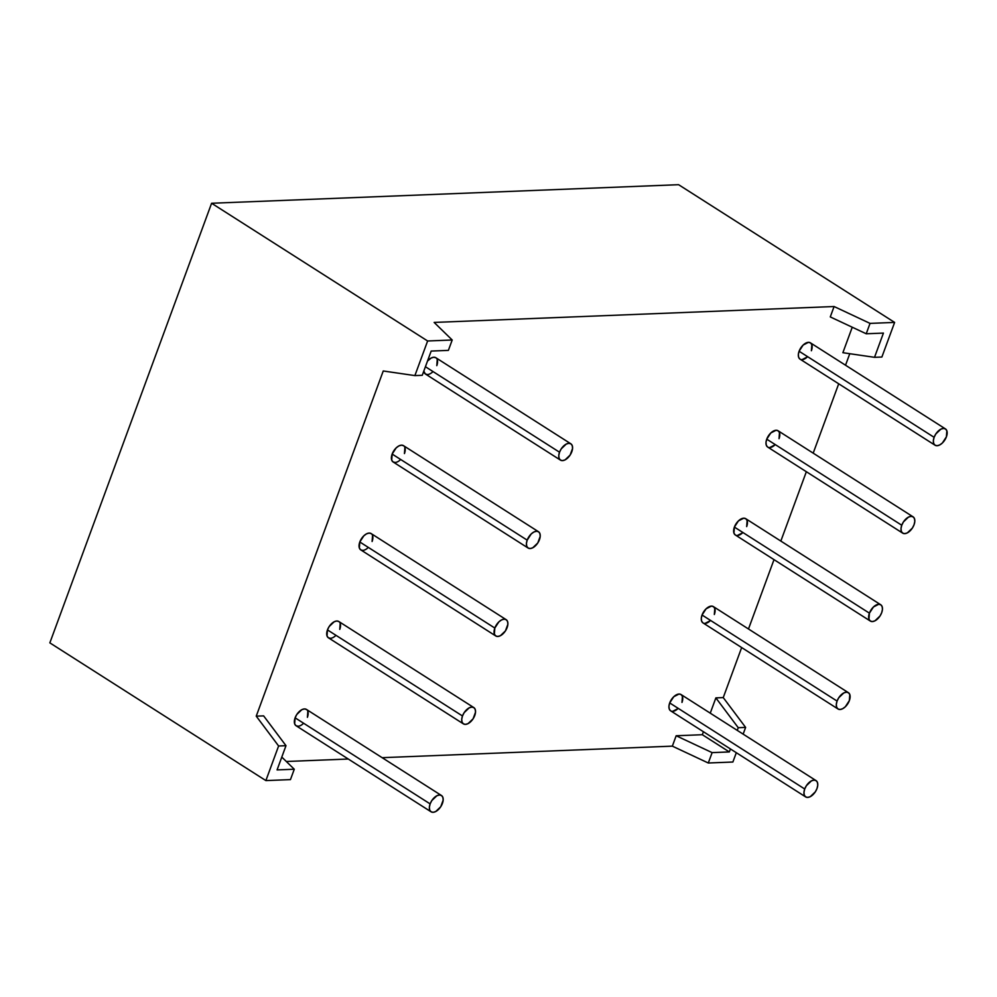 <?xml version="1.0" encoding="UTF-8"?>
<svg xmlns="http://www.w3.org/2000/svg" width="997" height="997" viewBox="0 0 997 997"><rect width="100%" height="100%" fill="white"/><g stroke="black" fill="none" stroke-linecap="round" stroke-linejoin="round"><path stroke-width="1.5" d="M298.078 726.227L295.959 725.666L294.663 723.872L295.112 717.828L430.131 803.894A9.671 5.421 -57.5 0 1 439.465 794.995A9.671 5.421 -57.5 0 1 442.419 803.408A9.671 5.421 -57.5 0 1 433.097 812.306A9.671 5.421 -57.5 0 1 430.131 803.894L431.813 800.566L436.86 795.756L439.465 794.995L441.571 795.569L442.867 797.363L443.167 800.117L440.736 806.735L435.689 811.558L433.097 812.306L430.978 811.745L429.682 809.95L429.383 807.196L430.131 803.894L295.112 717.828A9.671 5.421 122.5 0 0 296.059 725.729L431.078 811.807A9.671 5.421 -57.5 0 1 430.131 803.894A9.671 5.421 -57.5 0 1 441.472 795.506A9.671 5.421 -57.5 0 1 442.419 803.408A9.671 5.421 -57.5 0 1 431.078 811.807M330.418 638.304L328.312 637.744L327.016 635.949L327.465 629.905L462.483 715.971A9.671 5.421 -57.5 0 1 471.805 707.085A9.671 5.421 -57.5 0 1 474.771 715.485A9.671 5.421 -57.5 0 1 465.437 724.383A9.671 5.421 -57.5 0 1 462.483 715.971L464.166 712.643L469.213 707.833L471.805 707.085L473.911 707.646L475.22 709.44L475.519 712.194L473.089 718.825L468.029 723.635L465.437 724.383L463.331 723.822L462.022 722.027L461.723 719.273L462.483 715.971L327.465 629.905A9.671 5.421 122.5 0 0 328.412 637.806L463.431 723.884A9.671 5.421 -57.5 0 1 462.483 715.971A9.671 5.421 -57.5 0 1 473.824 707.583A9.671 5.421 -57.5 0 1 474.771 715.485A9.671 5.421 -57.5 0 1 463.431 723.884M362.771 550.394L360.665 549.821L359.356 548.026L359.805 541.982L494.824 628.06A9.671 5.421 -57.5 0 1 504.158 619.162A9.671 5.421 -57.5 0 1 507.124 627.562A9.671 5.421 -57.5 0 1 497.79 636.46A9.671 5.421 -57.5 0 1 494.824 628.06L498.874 621.866L501.566 619.91L504.158 619.162L506.264 619.723L507.573 621.517L507.872 624.272L505.429 630.902L500.382 635.712L497.79 636.46L495.683 635.899L494.375 634.104L494.824 628.06L359.805 541.982A9.671 5.421 122.5 0 0 360.764 549.883L495.771 635.961A9.671 5.421 -57.5 0 1 494.824 628.06A9.671 5.421 -57.5 0 1 506.164 619.66A9.671 5.421 -57.5 0 1 507.124 627.562A9.671 5.421 -57.5 0 1 495.771 635.961M395.124 462.471L393.017 461.898L391.709 460.103L392.157 454.059L527.176 540.137A9.671 5.421 -57.5 0 1 536.511 531.239A9.671 5.421 -57.5 0 1 539.464 539.639A9.671 5.421 -57.5 0 1 530.142 548.537A9.671 5.421 -57.5 0 1 527.176 540.137L531.227 533.943L533.918 531.987L536.511 531.239L538.617 531.8L539.913 533.594L540.212 536.349L537.782 542.979L532.734 547.789L530.142 548.537L528.024 547.976L526.728 546.182L526.428 543.427L527.176 540.137L392.157 454.059A9.671 5.421 122.5 0 0 393.105 461.96L528.123 548.038A9.671 5.421 -57.5 0 1 527.176 540.137A9.671 5.421 -57.5 0 1 538.517 531.737A9.671 5.421 -57.5 0 1 539.464 539.639A9.671 5.421 -57.5 0 1 528.123 548.038M559.529 452.214A9.671 5.421 -57.5 0 1 568.851 443.316A9.671 5.421 -57.5 0 1 571.817 451.716A9.671 5.421 -57.5 0 1 562.482 460.614A9.671 5.421 -57.5 0 1 559.529 452.214L425.42 366.722L559.529 452.214A9.671 5.421 -57.5 0 1 570.87 443.815A9.671 5.421 -57.5 0 1 571.817 451.716A9.671 5.421 -57.5 0 1 560.476 460.115A9.671 5.421 -57.5 0 1 559.529 452.214L561.211 448.874L566.259 444.064L568.851 443.316L570.969 443.877L572.266 445.671L572.565 448.426L570.134 455.056L565.087 459.866L562.482 460.614L560.376 460.053L559.08 458.259L558.781 455.504L559.529 452.214L425.42 366.722M427.464 374.548L425.358 373.975L423.8 371.121A9.671 5.421 122.5 0 0 425.457 374.037L560.476 460.115M670.545 710.774L669.249 708.979L668.95 706.225L669.697 702.935L804.716 789.001A9.671 5.421 -57.5 0 1 814.038 780.103A9.671 5.421 -57.5 0 1 817.004 788.515A9.671 5.421 -57.5 0 1 807.67 797.413A9.671 5.421 -57.5 0 1 804.716 789.001L803.968 792.303L804.267 795.058L805.564 796.852L807.67 797.413L810.274 796.665L815.322 791.842L817.004 788.515L817.752 785.225L817.453 782.471L816.157 780.676L814.038 780.103L811.446 780.863L806.399 785.673L804.716 789.001L669.697 702.935A9.671 5.421 122.5 0 0 670.645 710.836L805.663 796.915A9.671 5.421 -57.5 0 1 804.716 789.001A9.671 5.421 -57.5 0 1 816.057 780.614A9.671 5.421 -57.5 0 1 817.004 788.515A9.671 5.421 -57.5 0 1 805.663 796.915M702.897 622.851L701.589 621.056L701.29 618.302L702.05 615.012L837.069 701.078A9.671 5.421 -57.5 0 1 846.391 692.18A9.671 5.421 -57.5 0 1 849.357 700.592A9.671 5.421 -57.5 0 1 840.022 709.49A9.671 5.421 -57.5 0 1 837.069 701.078L836.309 704.381L836.608 707.135L837.916 708.929L840.022 709.49L842.615 708.742L845.306 706.786L849.357 700.592L849.805 694.548L848.497 692.753L846.391 692.18L843.798 692.94L838.751 697.75L837.069 701.078L702.05 615.012A9.671 5.421 122.5 0 0 702.997 622.913L838.016 708.992A9.671 5.421 -57.5 0 1 837.069 701.078A9.671 5.421 -57.5 0 1 848.41 692.691A9.671 5.421 -57.5 0 1 849.357 700.592A9.671 5.421 -57.5 0 1 838.016 708.992M735.25 534.928L733.942 533.133L734.39 527.089L869.409 613.155A9.671 5.421 -57.5 0 1 878.743 604.257A9.671 5.421 -57.5 0 1 881.697 612.669A9.671 5.421 -57.5 0 1 872.375 621.567A9.671 5.421 -57.5 0 1 869.409 613.155L868.96 619.212L870.269 621.006L872.375 621.567L874.967 620.819L880.015 615.996L881.697 612.669L882.457 609.379L882.158 606.625L880.85 604.83L878.743 604.257L873.459 606.974L869.409 613.155L734.39 527.089A9.671 5.421 122.5 0 0 735.337 534.99L870.356 621.069A9.671 5.421 -57.5 0 1 869.409 613.155A9.671 5.421 -57.5 0 1 880.75 604.768A9.671 5.421 -57.5 0 1 881.697 612.669A9.671 5.421 -57.5 0 1 870.356 621.069M767.59 447.005L766.294 445.21L765.995 442.456L766.743 439.166L901.762 525.245A9.671 5.421 -57.5 0 1 911.084 516.346A9.671 5.421 -57.5 0 1 914.05 524.746A9.671 5.421 -57.5 0 1 904.728 533.644A9.671 5.421 -57.5 0 1 901.762 525.245L901.014 528.535L901.313 531.289L902.609 533.083L904.728 533.644L907.32 532.897L912.367 528.086L914.05 524.746L914.797 521.456L914.498 518.702L913.202 516.907L911.084 516.346L908.491 517.094L903.444 521.905L901.762 525.245L766.743 439.166A9.671 5.421 122.5 0 0 767.69 447.067L902.709 533.146A9.671 5.421 -57.5 0 1 901.762 525.245A9.671 5.421 -57.5 0 1 913.102 516.845A9.671 5.421 -57.5 0 1 914.05 524.746A9.671 5.421 -57.5 0 1 902.709 533.146M799.943 359.082L798.634 357.287L798.335 354.533L799.096 351.243L934.114 437.322A9.671 5.421 -57.5 0 1 943.436 428.423A9.671 5.421 -57.5 0 1 946.402 436.823A9.671 5.421 -57.5 0 1 937.068 445.721A9.671 5.421 -57.5 0 1 934.114 437.322L933.354 440.612L933.653 443.366L934.962 445.161L937.068 445.721L939.66 444.974L942.352 443.017L946.402 436.823L946.851 430.779L945.542 428.984L943.436 428.423L940.844 429.171L935.797 433.982L934.114 437.322L799.096 351.243A9.671 5.421 122.5 0 0 800.043 359.144L935.061 445.223A9.671 5.421 -57.5 0 1 934.114 437.322A9.671 5.421 -57.5 0 1 945.455 428.922A9.671 5.421 -57.5 0 1 946.402 436.823A9.671 5.421 -57.5 0 1 935.061 445.223M894.621 322.417L678.596 184.694L894.621 322.417L870.045 323.389L866.219 333.771L883.429 333.085L874.519 357.325L881.884 357.026L894.621 322.417L870.045 323.389L834.09 306.528L830.277 316.921L866.219 333.771L883.429 333.085L874.519 357.325L881.884 357.026L894.621 322.417L870.045 323.389L866.219 333.771L883.429 333.085L874.519 357.325L881.884 357.026L894.621 322.417L678.596 184.694L211.601 203.263L49.85 642.866L265.875 780.589L290.451 779.617L294.277 769.235L277.079 769.908L285.989 745.681L263.619 715.871L256.241 716.158L263.619 715.871L285.989 745.681L263.619 715.871L256.241 716.158L278.612 745.98L285.989 745.681L278.612 745.98L265.875 780.589L290.451 779.617L294.277 769.235L277.079 769.908L285.989 745.681L278.612 745.98L265.875 780.589L49.85 642.866L211.601 203.263L49.85 642.866L265.875 780.589L290.451 779.617L294.277 769.235L277.079 769.908L285.989 745.681M730.427 748.946L729.33 751.937L730.427 748.946L729.33 751.937L712.12 752.623L708.294 763.004L732.882 762.02L736.309 752.698M743.139 734.128L745.619 727.411L743.139 734.128L745.619 727.411L723.249 697.601L741.656 647.564M748.485 628.982L774.008 559.641M780.838 541.072L806.349 471.718M813.191 453.149L838.701 383.795M845.531 365.226L849.768 353.711M382.15 757.683L672.352 746.142L382.15 757.683L672.352 746.142L676.165 735.761L702.324 734.714L703.421 731.736M710.25 713.154L715.871 697.888L710.25 713.154L715.871 697.888L723.249 697.601L745.619 727.411L738.241 727.698L737.257 730.377M874.519 357.325L842.876 352.701L874.519 357.325L842.876 352.701L852.248 327.228M866.219 333.771L830.277 316.921L834.09 306.528L830.277 316.921L866.219 333.771L870.045 323.389L834.09 306.528L434.144 322.43L452.202 340.002L448.376 350.383L431.178 351.069L448.376 350.383L452.202 340.002L427.626 340.986L414.889 375.595L422.267 375.308L431.178 351.069L448.376 350.383L452.202 340.002L427.626 340.986L211.601 203.263L678.596 184.694L211.601 203.263L427.626 340.986L414.889 375.595L422.267 375.308L431.178 351.069L422.267 375.308L414.889 375.595L383.247 370.984L256.241 716.158L278.612 745.98L265.875 780.589M286.326 761.496L348.289 759.029M462.483 715.971L327.465 629.905L329.147 626.565L334.194 621.754L336.787 621.006L338.905 621.567M340.201 623.362L339.753 629.406A9.671 5.421 -57.5 0 0 336.787 621.006A9.671 5.421 -57.5 0 0 327.465 629.905A9.671 5.421 -57.5 0 1 338.806 621.505L473.824 707.583M527.176 540.137L392.157 454.059L396.208 447.865L398.9 445.908L401.492 445.161L403.598 445.721M404.907 447.516L404.446 453.573A9.671 5.421 -57.5 0 0 401.492 445.161A9.671 5.421 -57.5 0 0 392.157 454.059A9.671 5.421 -57.5 0 1 403.498 445.659L538.517 531.737M807.333 356.938L802.049 359.655M934.114 437.322L799.096 351.243L803.146 345.049L808.417 342.345L810.536 342.906L811.832 344.7L811.384 350.757A9.671 5.421 -57.5 0 0 808.417 342.345A9.671 5.421 -57.5 0 0 799.096 351.243A9.671 5.421 -57.5 0 1 810.436 342.843L945.455 428.922M774.981 444.861L769.709 447.578M901.762 525.245L766.743 439.166L770.793 432.972L776.077 430.268L778.183 430.829L779.48 432.623L779.031 438.68A9.671 5.421 -57.5 0 0 776.077 430.268A9.671 5.421 -57.5 0 0 766.743 439.166A9.671 5.421 -57.5 0 1 778.084 430.766L913.102 516.845M742.628 532.784L737.356 535.489M869.409 613.155L734.39 527.089L738.441 520.895L743.725 518.191L745.831 518.752L747.139 520.546L746.678 526.59A9.671 5.421 -57.5 0 0 743.725 518.191A9.671 5.421 -57.5 0 0 734.39 527.089A9.671 5.421 -57.5 0 1 745.731 518.689L880.75 604.768M710.288 620.707L705.004 623.412M837.069 701.078L702.05 615.012L706.1 608.818L711.372 606.114L713.478 606.675L714.787 608.469L714.338 614.513A9.671 5.421 -57.5 0 0 711.372 606.114A9.671 5.421 -57.5 0 0 702.05 615.012A9.671 5.421 -57.5 0 1 713.391 606.612L848.41 692.691M677.935 708.63L672.651 711.335M804.716 789.001L669.697 702.935L673.748 696.741L679.019 694.037L681.138 694.597L682.434 696.392L681.985 702.436A9.671 5.421 -57.5 0 0 679.019 694.037A9.671 5.421 -57.5 0 0 669.697 702.935A9.671 5.421 -57.5 0 1 681.038 694.535L816.057 780.614M570.87 443.815L435.851 357.736A9.671 5.421 -57.5 0 0 427.501 361.064L431.24 357.985L433.832 357.238L435.951 357.798M437.247 359.593L436.798 365.65A9.671 5.421 -57.5 0 0 435.564 357.574A9.671 5.421 -57.5 0 0 427.501 361.064M494.824 628.06L359.805 541.982L363.868 535.788L366.547 533.831L369.139 533.083L371.245 533.644M372.554 535.439L372.105 541.496A9.671 5.421 -57.5 0 0 369.139 533.083A9.671 5.421 -57.5 0 0 359.805 541.982A9.671 5.421 -57.5 0 1 371.158 533.582L506.164 619.66M430.131 803.894L295.112 717.828L296.794 714.488L301.842 709.677L304.446 708.929L306.553 709.49M307.849 711.285L307.4 717.329A9.671 5.421 -57.5 0 0 304.446 708.929A9.671 5.421 -57.5 0 0 295.112 717.828A9.671 5.421 -57.5 0 1 306.453 709.428L441.472 795.506M712.12 752.623L708.294 763.004L732.882 762.02L708.294 763.004L672.352 746.142L676.165 735.761L702.324 734.714L729.33 751.937L712.12 752.623L676.165 735.761L702.324 734.714L729.33 751.937L712.12 752.623L676.165 735.761L672.352 746.142L708.294 763.004L712.12 752.623L676.165 735.761M870.045 323.389L834.09 306.528L434.144 322.43L452.202 340.002L427.626 340.986L414.889 375.595L383.247 370.984L256.241 716.158L278.612 745.98M723.249 697.601L715.871 697.888L738.241 727.698L745.619 727.411L723.249 697.601L715.871 697.888L738.241 727.698L745.619 727.411M281.79 757.084L294.277 769.235M295.112 717.828A9.671 5.421 122.5 0 0 296.059 725.729A9.671 5.421 122.5 0 0 303.624 723.249M327.465 629.905A9.671 5.421 122.5 0 0 328.412 637.806A9.671 5.421 122.5 0 0 335.977 635.326M359.805 541.982A9.671 5.421 122.5 0 0 360.764 549.883A9.671 5.421 122.5 0 0 368.329 547.403M392.157 454.059A9.671 5.421 122.5 0 0 393.105 461.96A9.671 5.421 122.5 0 0 400.682 459.48M423.8 371.121A9.671 5.421 122.5 0 0 433.022 371.569M669.697 702.935A9.671 5.421 122.5 0 0 670.645 710.836A9.671 5.421 122.5 0 0 678.209 708.356M702.05 615.012A9.671 5.421 122.5 0 0 702.997 622.913A9.671 5.421 122.5 0 0 710.562 620.433M734.39 527.089A9.671 5.421 122.5 0 0 735.337 534.99A9.671 5.421 122.5 0 0 742.915 532.51M766.743 439.166A9.671 5.421 122.5 0 0 767.69 447.067A9.671 5.421 122.5 0 0 775.255 444.587M799.096 351.243A9.671 5.421 122.5 0 0 800.043 359.144A9.671 5.421 122.5 0 0 807.607 356.664M834.09 306.528L434.144 322.43L452.202 340.002M414.889 375.595L383.247 370.984L256.241 716.158M672.352 746.142L708.294 763.004M427.626 340.986L211.601 203.263M715.871 697.888L738.241 727.698M729.33 751.937L702.324 734.714"/></g></svg>
